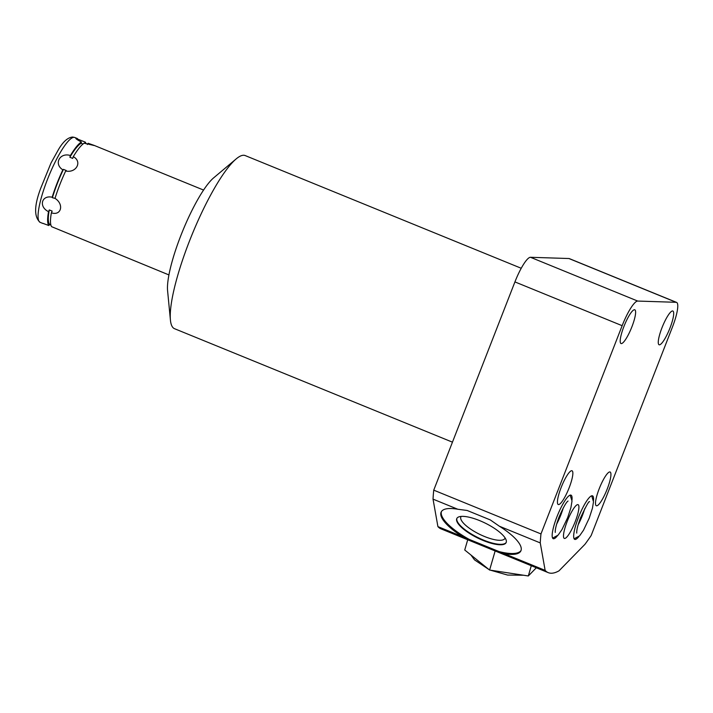 <?xml version="1.0" encoding="UTF-8"?>
<svg xmlns="http://www.w3.org/2000/svg" width="713" height="713" viewBox="0 0 713 713"><rect width="100%" height="100%" fill="white"/><g stroke="black" fill="none" stroke-linecap="round" stroke-linejoin="round"><path stroke-width="1.07" d="M536.328 567.78L528.315 575.961L489.599 570.052L464.733 549.999L467.71 539.759M531.292 565.721L528.315 575.961M495.152 550.971L489.599 570.052M584.918 544.358L559.001 570.837A178.09 36.818 -67.8 0 1 548.252 572.646A178.09 36.818 -67.8 0 1 545.142 570.382L540.258 542.914A178.09 36.818 -67.8 0 1 540.971 533.93L622.155 325.689A26.711 5.526 112.2 0 1 637.707 301.064L676.147 302.303A26.711 5.526 112.2 0 1 676.566 302.392A26.711 5.526 112.2 0 1 672.341 327.312L591.148 535.552A178.09 36.818 -67.8 0 1 584.918 544.358M504.251 553.689L462.675 536.72A44.34 13.485 26.1 0 1 441.195 511.979A44.34 13.485 26.1 0 1 457.791 509.242L467.158 510.472L490.294 519.92L499.367 526.221A44.34 13.485 26.1 0 1 520.846 550.962A44.34 13.485 26.1 0 1 504.251 553.689L545.142 570.382M548.252 572.646L441.026 528.868A178.09 36.818 -67.8 0 1 437.916 526.613L462.675 536.72M472.621 541.22A44.34 13.485 26.1 0 1 441.445 511.542M521.034 550.498A44.34 13.485 26.1 0 1 495.767 550.668M483.227 540.507A27.451 8.351 -153.9 0 0 506.114 542.638A27.451 8.351 -153.9 0 0 479.697 520.633A27.451 8.351 -153.9 0 0 456.81 518.503A27.451 8.351 -153.9 0 0 483.227 540.507M437.916 526.613L433.032 499.136L457.791 509.242M499.367 526.221L540.258 542.914M433.032 499.136A178.09 36.818 -67.8 0 1 433.745 490.152L514.929 281.911A26.711 5.526 -67.8 0 1 530.481 257.286L637.707 301.064M530.481 257.286L568.921 258.525A26.711 5.526 -67.8 0 1 569.339 258.614L676.566 302.392M452.452 442.167L174.516 328.693A93.492 19.331 -67.8 0 1 170.416 320.012A93.492 19.331 -67.8 0 1 189.31 241.466A93.492 19.331 -67.8 0 1 236.19 158.901A93.492 19.331 -67.8 0 1 243.721 155.265A93.492 19.331 -67.8 0 1 245.192 155.568L521.23 268.266M236.19 158.901L213.642 177.867A65.471 13.538 112.2 0 0 182.662 231.03A65.471 13.538 112.2 0 0 167.582 290.69L170.416 320.012M50.89 225.032L49.393 224.595M75.854 138.384L85.293 142.128L84.508 143.366M86.05 143.785A45.828 9.474 112.2 0 0 85.293 142.128M87.351 144.525L88.136 143.286L94.098 145.372L203.57 190.059M49.304 209.934L48.529 211.654A45.828 9.474 112.2 0 0 48.796 225.531L49.589 224.292A44.259 9.153 -67.8 0 1 49.304 209.934L52.156 211.093L51.381 212.822C61.291 216.119 64.304 204.176 55.017 198.374A45.828 9.474 -67.8 0 1 65.694 170.986L66.291 170.523L63.439 169.364L62.851 169.828A45.828 9.474 112.2 0 0 52.174 197.216L52.397 197.706A44.259 9.153 -67.8 0 1 63.439 169.364M81.184 143.26L81.362 142.003A45.828 9.474 -67.8 0 0 70.418 155.514L69.856 157.243A44.259 9.153 112.2 0 1 81.184 143.26L82.993 144.035M65.694 170.986C76.327 173.339 82.583 161.503 73.27 156.673L72.699 158.402L69.856 157.243M50.819 224.782L49.589 224.292M55.017 198.374L52.397 197.706M76.059 138.144C75.177 138.384 76.951 139.668 81.362 142.003M73.27 156.673A45.828 9.474 -67.8 0 1 84.214 143.161L94.08 145.505M168.928 274.924L51.648 226.689A45.828 9.474 -67.8 0 1 51.381 212.822M42.851 223.312L48.796 225.531M52.174 197.216C41.488 194.863 38.475 206.806 48.529 211.654M70.418 155.514C59.767 152.19 53.511 164.026 62.851 169.828M433.745 490.152L540.971 533.93M659.382 344.825A18.226 3.77 112.2 0 0 669.73 328.666A18.226 3.77 112.2 0 0 672.867 311.02A18.226 3.77 112.2 0 0 672.582 310.957A18.226 3.77 112.2 0 0 662.234 327.115A18.226 3.77 112.2 0 0 659.088 344.771A18.226 3.77 112.2 0 0 659.382 344.825M621.308 343.595A18.226 3.77 112.2 0 0 631.656 327.436A18.226 3.77 112.2 0 0 634.802 309.79A18.226 3.77 112.2 0 0 634.508 309.727A18.226 3.77 112.2 0 0 624.16 325.886A18.226 3.77 112.2 0 0 621.023 343.541A18.226 3.77 112.2 0 0 621.308 343.595M596.612 505.811A18.226 3.77 112.2 0 0 606.968 489.653A18.226 3.77 112.2 0 0 610.105 471.997A18.226 3.77 112.2 0 0 609.82 471.935A18.226 3.77 112.2 0 0 599.464 488.093A18.226 3.77 112.2 0 0 596.326 505.749A18.226 3.77 112.2 0 0 596.612 505.811M558.546 504.581A18.226 3.77 112.2 0 0 568.894 488.423A18.226 3.77 112.2 0 0 572.031 470.767A18.226 3.77 112.2 0 0 571.746 470.705A18.226 3.77 112.2 0 0 561.398 486.863A18.226 3.77 112.2 0 0 558.252 504.519A18.226 3.77 112.2 0 0 558.546 504.581M564.598 538.475A18.226 3.77 112.2 0 0 574.954 522.317A18.226 3.77 112.2 0 0 578.091 504.67A18.226 3.77 112.2 0 0 577.806 504.608A18.226 3.77 112.2 0 0 567.45 520.766A18.226 3.77 112.2 0 0 564.313 538.422A18.226 3.77 112.2 0 0 564.598 538.475M578.76 536.693A23.52 4.857 -67.8 0 1 575.106 539.456A23.52 4.857 -67.8 0 1 574.731 539.385A23.52 4.857 -67.8 0 1 578.787 516.604A23.52 4.857 -67.8 0 1 592.138 495.758A23.52 4.857 -67.8 0 1 592.512 495.838A23.52 4.857 -67.8 0 1 593.51 500.579M557.263 535.998A23.52 4.857 -67.8 0 1 553.6 538.761A23.52 4.857 -67.8 0 1 553.235 538.689A23.52 4.857 -67.8 0 1 557.29 515.909A23.52 4.857 -67.8 0 1 570.641 495.063A23.52 4.857 -67.8 0 1 571.015 495.143A23.52 4.857 -67.8 0 1 572.013 499.884M578.145 524.795A18.984 3.922 112.2 0 0 582.387 515.535A18.984 3.922 112.2 0 0 584.74 508.645M556.639 524.1A18.984 3.922 112.2 0 0 560.881 514.839A18.984 3.922 112.2 0 0 563.234 507.95M456.926 518.289A27.451 8.351 26.1 0 0 483.45 540.062A27.451 8.351 -153.9 0 0 506.212 542.406M505.098 537.923A24.509 7.46 -153.9 0 1 504.929 538.386A24.509 7.46 -153.9 0 1 484.483 536.488A24.509 7.46 26.1 0 1 460.892 516.836A24.509 7.46 26.1 0 1 461.159 516.417M74.063 137.333A45.828 9.474 -67.8 0 1 74.785 137.484L72.681 137.039C67.869 137.413 63.109 141.62 58.404 149.668L51.024 162.983L40.926 187.76C34.144 205.424 33.885 216.957 40.142 222.349A45.828 9.474 112.2 0 1 48.038 177.965A45.828 9.474 112.2 0 1 74.063 137.333M514.929 281.911L622.155 325.689M568.921 258.525L676.147 302.303M77.485 138.589L74.785 137.484M42.842 223.445L40.142 222.349M574.134 538.823L579.616 535.811L583.492 530.24L589.214 518.191L592.441 508.226L593.501 501.8L591.701 495.82M576.746 533.092L576.746 533.092C576.532 530.267 577.78 525.205 580.498 517.905C586.041 506.052 589.063 500.66 589.553 501.729L589.544 501.738M555.24 532.397L555.249 532.406C555.035 529.581 556.283 524.518 558.992 517.21C563.208 507.567 566.229 502.175 568.047 501.034L568.038 501.043M552.637 538.128L558.119 535.115L561.996 529.545L567.717 517.495L570.917 507.647L572.004 501.016L570.195 495.125M536.247 567.851L531.951 572.254M523.547 575.231L507.594 575.061L490.455 570.186M488.94 569.518L474.519 559.874L470.919 554.99"/></g></svg>
